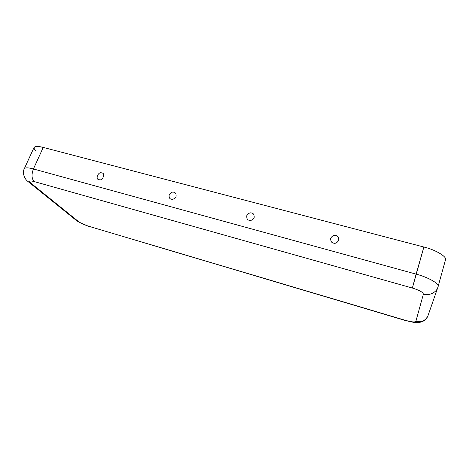 <?xml version="1.0" encoding="UTF-8"?>
<svg xmlns="http://www.w3.org/2000/svg" width="469" height="469" viewBox="0 0 469 469"><rect width="100%" height="100%" fill="white"/><g stroke="black" fill="none" stroke-linecap="round" stroke-linejoin="round"><path stroke-width="0.7" d="M251.736 213.055C250.065 212.41 248.406 213.278 246.758 215.652C246.547 218.425 247.345 219.955 249.15 220.248C250.821 220.899 252.486 220.031 254.139 217.639C254.339 214.861 253.536 213.336 251.736 213.055C253.536 213.336 254.339 214.861 254.139 217.639C252.486 220.031 250.821 220.899 249.15 220.248C247.345 219.955 246.547 218.425 246.758 215.652C248.406 213.278 250.065 212.41 251.736 213.055M335.886 235.532C334.069 234.84 332.333 235.737 330.674 238.229C330.581 241.142 331.507 242.76 333.447 243.083C335.271 243.786 337.018 242.883 338.677 240.38C338.759 237.455 337.827 235.843 335.886 235.532C337.827 235.843 338.759 237.455 338.677 240.38C337.018 242.883 335.271 243.786 333.447 243.083C331.507 242.76 330.581 241.142 330.674 238.229C332.333 235.737 334.069 234.84 335.886 235.532M173.94 192.278C172.404 191.674 170.816 192.513 169.18 194.782C168.875 197.42 169.561 198.874 171.238 199.137C172.78 199.747 174.368 198.909 176.016 196.622C176.309 193.978 175.617 192.53 173.94 192.278C175.617 192.53 176.309 193.978 176.016 196.622C174.368 198.909 172.78 199.747 171.238 199.137C169.561 198.874 168.875 197.42 169.18 194.782C170.816 192.513 172.404 191.674 173.94 192.278M101.808 173.008C98.537 170.904 94.791 179.656 99.012 179.568C102.301 181.691 106.035 172.903 101.808 173.008C106.035 172.903 102.301 181.691 99.012 179.568C94.791 179.656 98.537 170.904 101.808 173.008M35.732 151.006C32.109 146.691 34.612 145.49 43.242 147.413L33.428 168.963C31.359 174.486 31.611 178.689 34.184 181.567C29.653 180.465 28.539 180.97 30.843 183.098L78.346 221.444C80.861 223.238 84.314 224.844 88.711 226.257L405.785 320.433C411.548 322.021 414.907 322.338 415.862 321.376L423.384 294.139C423.079 292.263 419.409 290.229 412.368 288.042L34.184 181.567C31.611 178.689 31.359 174.486 33.428 168.963L43.242 147.413L423.876 247.028C435.724 249.813 447.602 257.053 445.444 259.996L445.48 259.89C447.403 256.901 435.554 249.778 423.876 247.028L43.242 147.413C38.171 146.088 35.099 146.117 34.038 147.495L24.324 168.658C25.303 167.468 28.339 167.568 33.428 168.963C28.292 167.556 25.25 167.462 24.306 168.688L24.324 168.658C23.649 169.678 23.386 171.449 23.532 173.97C24.265 177.429 25.824 180.002 28.222 181.685L30.843 183.098C28.539 180.97 29.653 180.465 34.184 181.567L412.368 288.042L423.876 247.028L416.109 274.131L33.428 168.963L416.109 274.131C427.863 277.091 439.934 283.956 438.11 286.541L438.105 286.553C439.951 283.974 427.88 277.091 416.109 274.131L412.368 288.042C419.409 290.229 423.079 292.263 423.384 294.139L415.862 321.376C421.596 322.543 425.653 320.62 428.021 315.608L437.899 287.216C436.563 292.498 428.772 296.103 423.384 294.139C428.795 296.115 436.616 292.457 437.917 287.157L438.081 286.635M28.632 182.019L76.013 220.172L78.346 221.444L30.843 183.098L28.316 181.767M437.929 287.122L445.48 259.89M89.468 226.662L88.711 226.257C84.314 224.844 80.861 223.238 78.346 221.444L76.095 220.242M427.921 315.889C427.365 317.431 426.239 318.908 424.545 320.327C422.727 321.728 420.3 322.479 417.269 322.572L413.424 322.326L405.767 320.632L88.711 226.257L405.785 320.433C411.548 322.021 414.907 322.338 415.862 321.376C421.625 322.543 425.688 320.603 428.039 315.561L428.174 315.115M89.35 226.621L79.044 222.236L76.383 220.465"/></g></svg>
